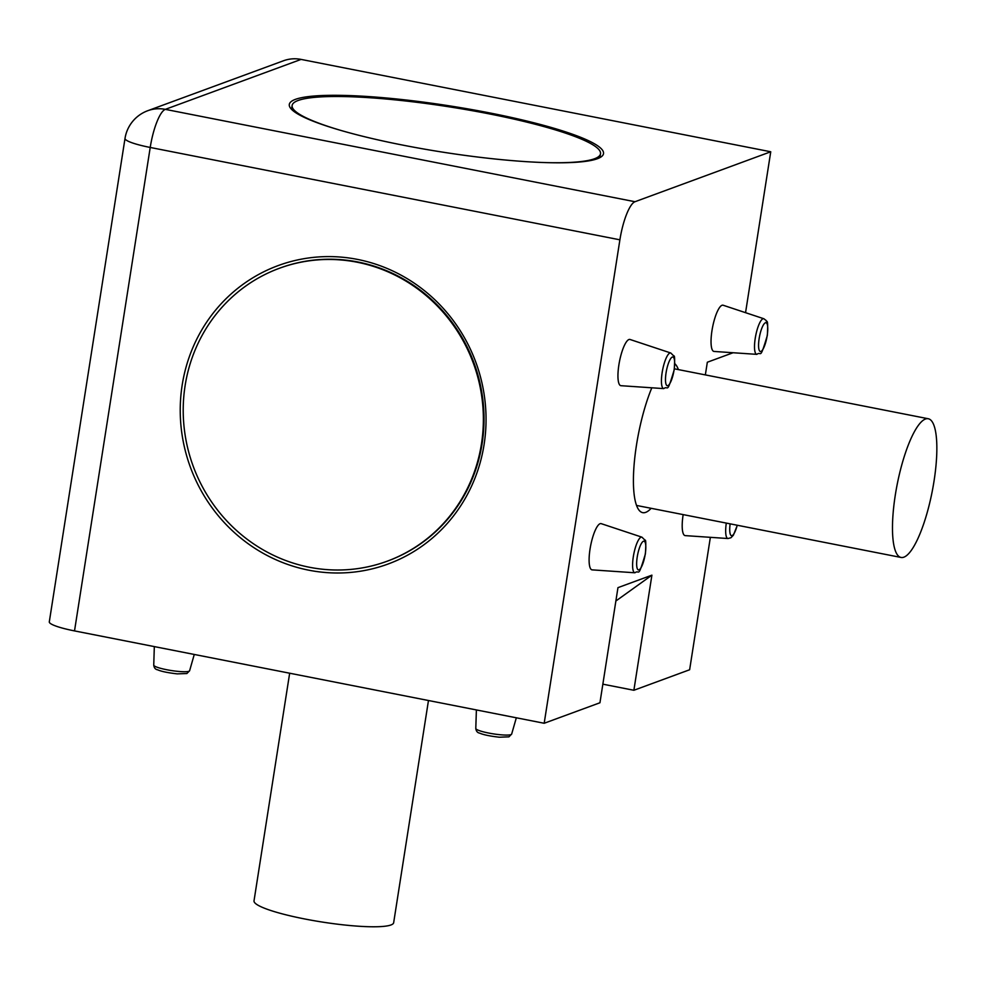<?xml version="1.0" encoding="UTF-8"?>
<svg xmlns="http://www.w3.org/2000/svg" width="986" height="986" viewBox="0 0 986 986"><rect width="100%" height="100%" fill="white"/><g stroke="black" fill="none" stroke-linecap="round" stroke-linejoin="round"><path stroke-width="1.48" d="M279.408 268.266L280.049 268.032A156.071 149.256 69.8 0 1 357.832 261.98A156.071 149.256 69.8 0 1 483.214 402.904A156.071 149.256 69.8 0 1 387.831 560.972L387.19 561.207A156.071 149.256 69.8 0 1 193.219 466.279A156.071 149.256 69.8 0 1 279.408 268.266A156.071 149.256 69.8 0 1 357.178 262.227A156.071 149.256 69.8 0 1 481.464 443.873A156.071 149.256 69.8 0 1 387.19 561.207M339.615 130.053A156.071 22.949 -171.1 0 1 292.127 105.477A156.071 22.949 -171.1 0 1 449.875 106.944A156.071 22.949 -171.1 0 1 600.511 153.767L600.154 156.071A156.071 22.949 -171.1 0 1 599.266 157.945M292.041 109.84A156.071 22.949 -171.1 0 1 291.77 107.782L292.127 105.477M600.511 153.767A156.071 22.949 -171.1 0 1 594.496 158.758A156.071 22.949 -171.1 0 1 547.797 162.653M895.276 495.231A70.672 17.859 101.1 0 0 901.031 557.447A70.672 17.859 101.1 0 0 932.189 491.546A70.672 17.859 101.1 0 0 928.307 418.754A70.672 17.859 101.1 0 0 895.276 495.231M428.466 700.516L393.66 922.711A70.672 10.39 -171.1 0 1 304.452 918.915A70.672 10.39 -171.1 0 1 254.018 900.847L289.662 673.216M125.012 138.422L49.3 621.87A35.336 5.201 8.9 0 0 74.517 630.904L150.217 147.456A35.336 8.923 -78.9 0 1 165.328 109.36L301.075 59.407A35.336 33.795 -110.2 0 0 283.463 60.775L147.715 110.728A35.336 35.336 0 0 0 125.012 138.422A35.336 5.201 8.9 0 0 150.217 147.456L619.898 239.82A35.336 8.923 -78.9 0 1 634.996 201.723L770.744 151.77L745.552 312.673M301.075 59.407L770.744 151.77M710.364 537.333L689.633 669.753L633.875 690.274L651.906 575.158L615.88 601.004M651.82 387.794A76.563 19.35 101.1 0 0 633.949 466.772A76.563 19.35 101.1 0 0 642.687 512.646A76.563 19.35 101.1 0 0 651.13 508.308M678.405 369.614A76.563 19.35 101.1 0 0 674.831 363.723M711.966 330.692A23.553 5.953 -78.9 0 1 723.157 305.241L763.854 318.749A18.155 4.585 101.1 0 0 755.227 338.358A18.155 4.585 101.1 0 0 756.854 354.356L714.074 351.447A23.553 5.953 -78.9 0 1 711.966 330.692M726.3 523.085A18.155 4.585 101.1 0 0 728.013 538.529L685.233 535.62A23.553 5.953 -78.9 0 1 683.125 514.865A23.553 5.953 -78.9 0 1 683.162 514.606M590.035 549.116A23.553 5.953 -78.9 0 1 601.238 523.665L641.935 537.173A18.155 4.585 101.1 0 0 633.308 556.782A18.155 4.585 101.1 0 0 634.935 572.78L592.142 569.871A23.553 5.953 -78.9 0 1 590.035 549.116M618.875 364.943A23.553 5.953 -78.9 0 1 630.079 339.492L670.776 353A18.155 4.585 101.1 0 0 662.148 372.609A18.155 4.585 101.1 0 0 663.775 388.607L620.983 385.699A23.553 5.953 -78.9 0 1 618.875 364.943M705.347 374.914L707.332 362.232L733.091 352.741M651.906 575.158L617.963 587.644L599.944 702.759L544.186 723.268L619.898 239.82M602.853 684.173L633.875 690.274M74.517 630.904L544.186 723.268M308.803 570.191A159.017 152.066 69.8 0 1 214.566 311.391A159.017 152.066 69.8 0 1 476.041 362.811A159.017 152.066 69.8 0 1 308.803 570.191M597.38 158.734A159.017 23.381 -171.1 0 1 434.234 150.784A159.017 23.381 -171.1 0 1 290.513 108.152A159.017 23.381 -171.1 0 1 450.035 105.946A159.017 23.381 -171.1 0 1 601.226 156.811A159.017 23.381 -171.1 0 1 597.38 158.734M147.715 110.728A35.336 33.795 -110.2 0 1 165.328 109.36L634.996 201.723M516.331 717.796L511.66 734.077A18.155 2.675 -171.1 0 1 510.97 734.619A18.155 2.675 -171.1 0 1 491.176 733.51A18.155 2.675 -171.1 0 1 475.794 728.469L476.386 709.932M194.267 654.457L189.608 670.751A18.155 2.675 -171.1 0 1 188.918 671.281A18.155 2.675 -171.1 0 1 169.124 670.172A18.155 2.675 -171.1 0 1 153.742 665.131L154.321 646.606M767.182 335.634A14.642 3.697 101.1 0 0 763.09 325.454A14.642 3.697 101.1 0 0 759.208 350.24A14.642 3.697 101.1 0 0 767.182 335.634M730.145 523.837A14.642 3.697 101.1 0 0 731.489 535.657A14.642 3.697 101.1 0 0 737.22 525.23M645.251 554.046A14.642 3.697 101.1 0 0 641.171 543.878A14.642 3.697 101.1 0 0 637.289 568.663A14.642 3.697 101.1 0 0 645.251 554.046M674.091 369.873A14.642 3.697 101.1 0 0 670.012 359.705A14.642 3.697 101.1 0 0 666.129 384.491A14.642 3.697 101.1 0 0 674.091 369.873M636.525 505.436L901.031 557.447M674.375 368.813L928.307 418.754M475.794 728.469C476.189 731.23 477.47 732.783 479.652 733.128C483.226 734.743 489.771 736.111 499.273 737.208L508.924 736.85L511.66 734.077M153.742 665.131C154.124 667.892 155.406 669.445 157.587 669.79C161.162 671.404 167.706 672.772 177.221 673.869L186.872 673.524L189.608 670.751M763.854 318.749L766.282 320.598C766.147 323.568 768.55 315.594 767.318 335.511C759.479 361.628 761.673 350.659 756.854 354.356M728.013 538.529L730.959 537.74L733.374 535.225L737.331 525.255M557.484 718.375L562.612 716.489M641.935 537.173L645.041 540.242C645.916 539.367 646.027 543.939 645.386 553.935C637.548 580.051 639.754 569.082 634.935 572.78M670.776 353L673.882 356.069C674.757 355.194 674.868 359.767 674.227 369.762C666.388 395.879 668.594 384.91 663.775 388.607"/></g></svg>
